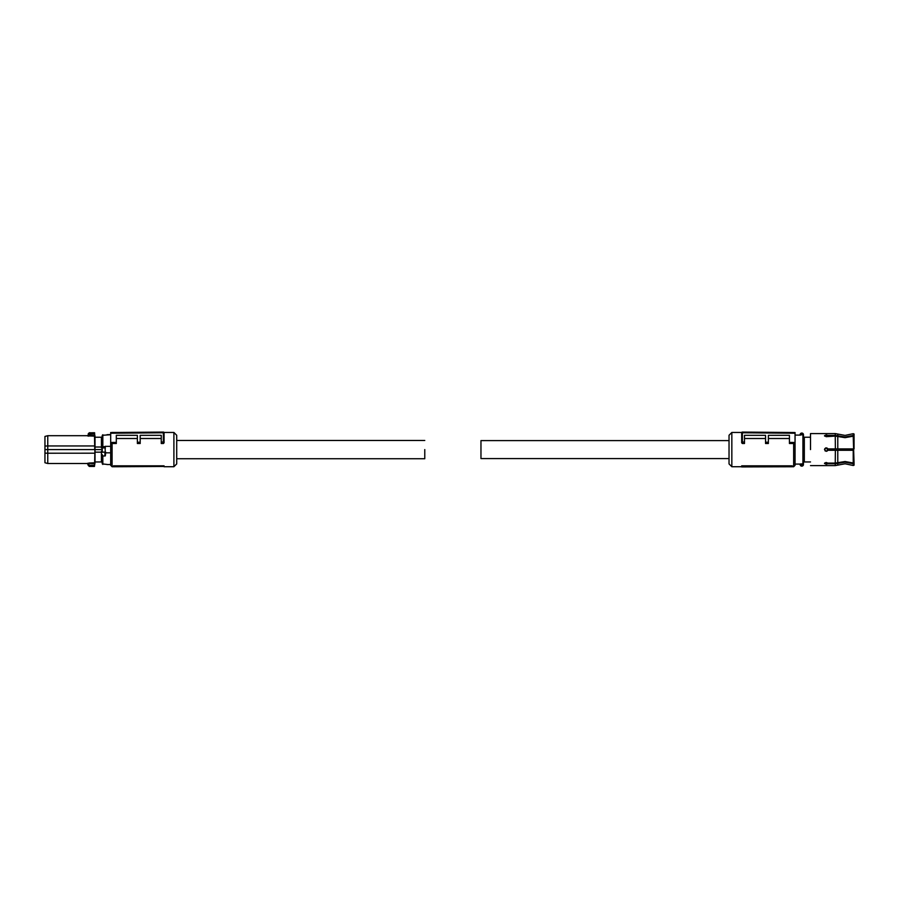<?xml version="1.0" encoding="UTF-8"?>
<svg xmlns="http://www.w3.org/2000/svg" width="899" height="899" viewBox="0 0 899 899"><rect width="100%" height="100%" fill="white"/><g stroke="black" fill="none" stroke-linecap="round" stroke-linejoin="round"><path stroke-width="1.35" d="M164.067 466.457L164.067 465.839L113.499 465.839L114.229 466.75L164.067 466.457L114.229 466.75M110.689 433.239L110.689 432.531L163.36 432.071L163.36 432.779L110.689 433.239L110.689 444.6L112.094 443.51L112.094 466.727L114.195 466.727M163.989 432.453L173.9 432.453L173.9 466.727L164.067 466.727M113.499 465.839L114.229 466.255M163.371 442.005L163.36 432.779L164.067 432.779L164.067 442.802L163.371 443.51L163.371 442.005L164.067 441.712L164.067 442.802M163.36 442.005L161.258 442.027L161.258 443.51L163.371 443.51M140.188 438.51L161.258 438.51M112.094 443.51L116.308 443.51L116.308 435.318L137.378 435.318L137.378 443.51L140.188 443.51L140.188 435.318L161.258 435.318L161.258 442.027M116.308 438.51L137.378 438.51M110.689 444.6L110.689 465.322L112.094 466.727M173.9 466.727L176.71 463.918L176.71 435.262L173.9 432.453M164.067 441.712L164.067 432.779L163.371 432.071A0.697 0.697 0 0 0 163.36 432.071M137.378 442.229L140.188 442.207M110.689 442.465L116.308 442.42M164.067 432.779A0.697 0.697 0 0 0 163.371 432.071M105.756 452.838L110.689 452.838L110.689 446.353L105.071 446.353L105.352 455.726L102.823 456.119L102.261 454.568L102.261 463.884L107.037 464.446M109.847 464.446L110.689 464.446M107.037 464.525L109.847 464.525M105.205 452.118L102.261 452.253L102.261 435.296L110.689 434.734M105.633 452.118L102.261 452.118M105.734 452.253L105.352 455.726M102.261 463.884L102.261 454.568M109.847 434.599L107.037 434.667L109.847 434.599M102.958 447.342L104.936 447.342L102.958 447.342M102.261 435.296L102.261 447.994L101.418 447.994L101.418 447.005L95.013 447.005L94.991 452.691M102.261 462.659L101.418 461.951L101.418 451.186L102.261 451.186M102.261 436.532L101.418 437.229L101.418 447.005M102.261 449.59L95.036 449.59L95.013 452.175L101.418 452.175M95.013 452.175L95.013 461.951L101.418 461.951M44.95 453.13L44.95 462.749L47.759 463.502L47.759 453.231L44.95 453.13L44.95 436.442L47.759 435.689L47.759 445.949L94.698 445.949L94.732 449.59L47.759 449.59L47.759 453.231L94.979 453.197L94.912 463.693M94.991 446.5L94.631 463.682L87.439 463.311L88.832 463.682L88.9 465.255L94.507 465.255L94.44 466.323L89.316 466.323L88.9 465.255L88.203 465.345L89.316 466.446L88.192 465.367L88.889 465.188M95.013 447.005L95.013 437.229L101.418 437.229M95.092 437.229L94.44 432.857L94.698 445.949L94.979 436.408M95.092 461.951L94.44 466.446L89.316 466.446M94.721 432.992L89.316 432.734L88.147 435.195L94.912 435.487M94.44 432.734L89.316 432.857L88.9 433.936L94.507 433.936L94.698 436.161L87.439 435.869L88.832 436.161L88.889 433.992L87.439 435.869M44.95 446.061L47.759 445.949L47.759 449.59L44.95 449.59M47.759 463.502L87.439 463.502L88.192 465.188L88.147 463.985M88.889 433.992L88.203 433.846L89.316 432.734M176.71 458.726L424.778 458.726L424.778 449.59C424.778 437.813 424.778 437.813 424.778 449.59M729.033 458.58L480.965 458.58L480.965 440.6L729.033 440.6M793.648 432.52L786.164 432.453M741.754 432.453L731.842 432.453L731.842 466.727L741.675 466.727M793.648 466.727L793.648 443.51L795.053 444.6L795.053 465.322L793.648 466.727L791.547 466.727M793.648 443.51L789.434 443.51L789.434 435.318L768.364 435.318L768.364 443.51L765.555 443.51L765.555 442.207L768.364 442.229M789.434 438.51L768.364 438.51M765.555 438.51L744.484 438.51M765.555 442.207L765.555 435.318L744.484 435.318L744.484 443.51L742.383 443.51L741.675 442.802L741.675 432.779A0.697 0.697 0 0 1 742.383 432.071L741.675 432.779L742.383 432.779L742.383 443.51M792.244 465.839L741.675 465.839L741.675 466.929L791.513 466.75L792.244 465.839L741.675 466.457M731.842 466.727L729.033 463.918L729.033 435.262L731.842 432.453M795.053 444.6L795.053 442.465L789.434 442.42M744.484 442.027L742.383 442.005M741.675 442.802L741.675 441.712L742.372 442.005M741.675 441.712L741.675 432.779M795.053 442.465L795.053 433.239L742.383 432.779L742.383 432.071L795.053 432.531L795.053 433.239M826.237 462.502L827.844 463.097L826.237 462.502L824.484 463.457L826.237 464.255L827.844 463.794L827.844 463.097L835.25 463.097L845.06 461.513L853.218 463.007L853.218 450.298L827.844 450.298L826.237 451.343L827.844 450.298M854.05 462.738L853.218 463.007L854.05 462.738L853.218 436.184L845.06 437.667L835.25 436.094L826.147 436.689M853.353 462.963L854.05 463.232L854.05 465.199L853.218 465.502L853.218 463.704L845.06 462.21L835.25 463.794L827.844 463.794M853.218 463.704L854.05 463.446M854.05 436.442L853.218 436.184L854.05 436.442L854.05 448.893L853.218 448.893L853.207 450.298L853.207 448.893L837.778 448.893L837.778 436.498M827.844 435.386L826.237 434.925L824.484 435.723L826.237 436.689L827.844 435.386L835.25 435.386L845.06 436.97L853.218 435.476L854.05 435.745L853.353 436.229M853.218 435.476L853.218 433.689L845.06 435.408L835.25 433.576L810.505 433.576L810.505 449.59C810.505 470.256 810.505 470.256 810.505 449.59M854.05 435.745L854.05 433.992L853.218 433.689M825.113 450.95L824.776 448.623M825.63 447.938L827.844 448.893L837.778 448.893M827.462 448.343L826.237 447.837L824.484 449.59L826.237 451.343M835.362 448.893L835.25 436.094M824.641 436.105L827.844 436.116L826.091 435.667M824.641 463.075L827.844 463.064L824.641 463.075L826.147 462.502M835.362 450.298L835.25 463.097M810.505 461.951L804.324 461.951L804.324 437.229L803.481 437.229L803.481 434.734L803.436 464.85A1.686 1.686 0 0 1 800.155 464.85L800.672 464.558L800.155 464.85M810.505 437.229L804.324 437.229M801.796 466.132A1.686 1.686 0 0 1 800.312 465.255M804.324 461.951L803.481 461.951M803.481 434.734L803.436 434.341A1.686 1.686 0 0 0 803.279 433.936L803.481 434.734L803.279 433.936A1.686 1.686 0 0 0 800.155 434.341L802.785 434.206A1.124 1.124 0 0 0 800.807 434.206L800.11 434.734M800.11 464.446L800.672 463.906L800.672 464.558M800.166 464.086L795.053 464.086M802.919 434.52L800.11 435.094M800.672 434.52L800.672 435.094L795.053 435.094M827.226 451.051L827.226 448.14L827.226 451.051M102.823 456.119L102.823 464.446M102.823 434.734L102.823 446.668L105.071 446.668L105.071 447.286M104.891 452.118L104.947 456.119M102.261 446.781L102.823 447.286M102.464 447.904L105.43 447.904M94.979 462.783L88.832 463.03M837.778 462.693L837.778 450.298M853.218 465.502L845.06 463.783L837.778 465.131L837.778 463.39M837.778 435.79L837.778 434.048M837.778 465.131L835.25 465.603L835.25 463.794M835.25 435.386L835.25 433.576M802.886 464.716A1.124 1.124 0 0 1 800.706 464.716L802.886 464.716M802.919 464.558L803.481 463.356M800.672 463.906L802.919 463.906L802.919 435.026L803.481 435.577M828.069 450.298L828.069 448.893M851.803 450.298L851.803 448.893M112.094 432.453L119.578 432.453M47.759 435.689L87.439 435.689L88.147 435.004M424.778 440.465L176.71 440.465M835.25 465.603L810.505 465.603"/></g></svg>
